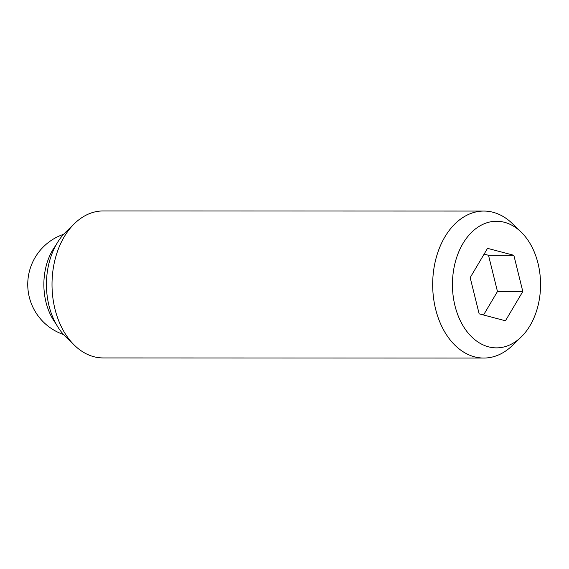 <?xml version="1.0" encoding="UTF-8"?>
<svg xmlns="http://www.w3.org/2000/svg" width="569" height="569" viewBox="0 0 569 569"><rect width="100%" height="100%" fill="white"/><g stroke="black" fill="none" stroke-linecap="round" stroke-linejoin="round"><path stroke-width="0.85" d="M521.161 232.095L512.456 223.653A73.493 51.146 90 0 0 483.849 211.063A73.493 51.146 90 0 0 466.687 215.317A73.493 51.146 90 0 0 433.422 297.054A73.493 51.146 90 0 0 483.799 358.05A73.493 51.146 90 0 0 500.962 353.804A73.493 51.146 90 0 0 512.42 345.483L521.126 337.047A63.308 44.062 90 0 0 521.161 232.095A63.308 44.062 90 0 0 481.73 224.919A63.308 44.062 90 0 0 454.98 305.788A63.308 44.062 90 0 0 511.254 344.209A63.308 44.062 90 0 0 521.126 337.047M483.849 211.063L103.188 210.95A73.493 51.146 90 0 0 86.033 215.196A73.493 51.146 90 0 0 74.567 223.517A73.493 51.146 90 0 0 74.532 345.347A73.493 51.146 90 0 0 103.145 357.937L483.799 358.05M74.567 223.517L65.869 231.953A63.308 44.062 90 0 0 65.833 336.905L74.532 345.347M513.843 255.289L522.804 291.513L505.457 320.781L479.141 313.832L470.179 277.615L487.526 248.347L513.843 255.289L488.508 255.282L484.105 254.123M483.543 314.998L497.47 291.506L488.508 255.282M522.804 291.513L497.47 291.506M55.826 323.505A52.974 36.864 -90 0 1 55.847 245.353M63.6 234.3A52.974 52.974 0 0 0 63.572 334.551"/></g></svg>
